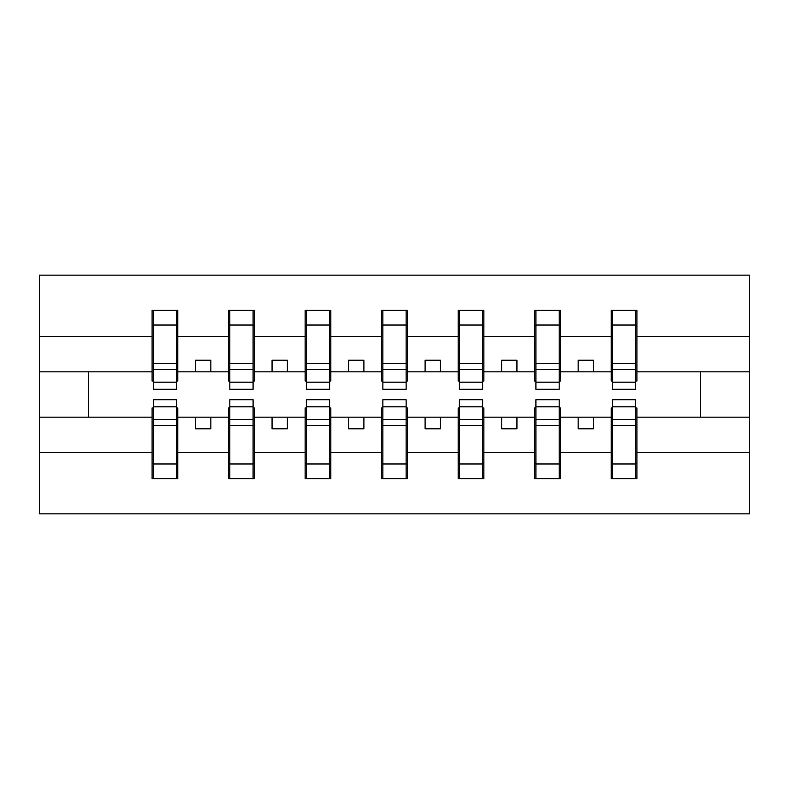 <?xml version="1.0" encoding="UTF-8"?>
<svg xmlns="http://www.w3.org/2000/svg" width="789" height="789" viewBox="0 0 789 789"><rect width="100%" height="100%" fill="white"/><g stroke="black" fill="none" stroke-linecap="round" stroke-linejoin="round"><path stroke-width="1.18" d="M153.313 407.972L152.09 407.972L152.09 452.501L39.45 452.501L39.45 513.866L749.55 513.866L749.55 452.501L636.91 452.501L636.91 478.667L611.199 478.667L612.432 478.667L612.432 399.707L635.687 399.707L635.687 419.501L612.432 419.501M612.432 407.972L611.199 407.972L611.199 417.154L578.15 417.154L578.15 428.782L593.446 428.782L593.446 417.154M611.199 478.667L611.199 417.154M635.687 407.972L636.91 407.972L636.91 452.501M535.909 407.972L534.686 407.972L534.686 417.154L501.626 417.154L501.626 428.782L516.933 428.782L516.933 417.154M611.199 452.501L560.397 452.501L560.397 478.667L534.686 478.667L534.686 417.154M559.174 407.972L560.397 407.972L560.397 452.501M459.385 407.972L458.162 407.972L458.162 417.154L425.103 417.154L425.103 428.782L440.41 428.782L440.41 417.154M534.686 452.501L483.874 452.501L483.874 478.667L458.162 478.667L458.162 417.154M482.651 407.972L483.874 407.972L483.874 452.501M382.872 407.972L381.649 407.972L381.649 417.154L348.59 417.154L348.59 428.782L363.897 428.782L363.897 417.154M458.162 452.501L407.351 452.501L407.351 478.667L381.649 478.667L381.649 417.154M406.128 407.972L407.351 407.972L407.351 452.501M306.349 407.972L305.126 407.972L305.126 417.154L272.067 417.154L272.067 428.782L287.374 428.782L287.374 417.154M381.649 452.501L330.838 452.501L330.838 478.667L305.126 478.667L305.126 417.154M329.615 407.972L330.838 407.972L330.838 452.501M229.826 407.972L228.603 407.972L228.603 417.154L195.554 417.154L195.554 428.782L210.85 428.782L210.85 417.154M305.126 452.501L254.314 452.501L254.314 478.667L228.603 478.667L228.603 417.154M253.091 407.972L254.314 407.972L254.314 452.501M612.432 382.172L635.687 382.172L635.687 389.293L612.432 389.293L612.432 310.333L611.199 310.333L611.199 336.499L560.397 336.499L560.397 381.028L559.174 381.028M612.432 381.028L611.199 381.028L611.199 336.499M535.909 382.172L559.174 382.172L559.174 389.293L535.909 389.293L535.909 310.333L534.686 310.333L534.686 336.499L483.874 336.499L483.874 381.028L482.651 381.028M535.909 381.028L534.686 381.028L534.686 336.499M459.385 382.172L482.651 382.172L482.651 389.293L459.385 389.293L459.385 310.333L458.162 310.333L458.162 336.499L407.351 336.499L407.351 381.028L406.128 381.028M459.385 381.028L458.162 381.028L458.162 336.499M382.872 382.172L406.128 382.172L406.128 389.293L382.872 389.293L382.872 310.333L381.649 310.333L381.649 336.499L330.838 336.499L330.838 381.028L329.615 381.028M382.872 381.028L381.649 381.028L381.649 336.499M306.349 382.172L329.615 382.172L329.615 389.293L306.349 389.293L306.349 310.333L305.126 310.333L305.126 336.499L254.314 336.499L254.314 381.028L253.091 381.028M306.349 381.028L305.126 381.028L305.126 336.499M229.826 382.172L253.091 382.172L253.091 389.293L229.826 389.293L229.826 310.333L228.603 310.333L228.603 336.499L177.801 336.499L177.801 310.333L176.568 310.333L176.568 389.293L153.313 389.293L153.313 369.499L176.568 369.499M229.826 381.028L228.603 381.028L228.603 336.499M152.09 452.501L152.09 478.667L177.801 478.667L177.801 407.972L176.568 407.972M153.313 369.499L153.313 310.333L152.09 310.333L152.09 336.499L39.45 336.499L39.45 275.134L749.55 275.134L749.55 336.499L636.91 336.499L636.91 381.028L635.687 381.028M153.313 381.028L152.09 381.028L152.09 336.499M611.199 310.333L636.91 310.333L636.91 336.499M534.686 310.333L560.397 310.333L560.397 336.499M458.162 310.333L483.874 310.333L483.874 336.499M381.649 310.333L407.351 310.333L407.351 336.499M305.126 310.333L330.838 310.333L330.838 336.499M228.603 310.333L254.314 310.333L254.314 336.499M228.603 452.501L177.801 452.501M152.09 310.333L177.801 310.333M578.15 417.154L560.397 417.154M611.199 371.846L593.446 371.846L593.446 360.218L578.15 360.218L578.15 371.846L560.397 371.846M578.15 371.846L593.446 371.846M501.626 417.154L483.874 417.154M534.686 371.846L516.933 371.846L516.933 360.218L501.626 360.218L501.626 371.846L483.874 371.846M501.626 371.846L516.933 371.846M425.103 417.154L407.351 417.154M458.162 371.846L440.41 371.846L440.41 360.218L425.103 360.218L425.103 371.846L407.351 371.846M425.103 371.846L440.41 371.846M348.59 417.154L330.838 417.154M381.649 371.846L363.897 371.846L363.897 360.218L348.59 360.218L348.59 371.846L330.838 371.846M348.59 371.846L363.897 371.846M272.067 417.154L254.314 417.154M305.126 371.846L287.374 371.846L287.374 360.218L272.067 360.218L272.067 371.846L254.314 371.846M272.067 371.846L287.374 371.846M195.554 417.154L177.801 417.154M228.603 371.846L210.85 371.846L210.85 360.218L195.554 360.218L195.554 371.846L177.801 371.846L177.801 336.499M195.554 371.846L210.85 371.846M177.801 371.846L177.801 381.028L176.568 381.028M152.09 417.154L39.45 417.154L39.45 336.499M39.45 452.501L39.45 417.154M152.09 371.846L39.45 371.846M749.55 452.501L749.55 336.499M88.427 417.154L88.427 371.846M749.55 371.846L700.573 371.846L700.573 417.154L636.91 417.154M749.55 417.154L700.573 417.154M700.573 371.846L636.91 371.846M176.568 325.63L177.801 325.63M152.09 325.63L153.313 325.63M153.313 363.532L176.568 363.532M152.09 478.667L153.313 478.667L153.313 399.707L176.568 399.707L176.568 419.501L153.313 419.501M153.313 463.37L152.09 463.37M177.801 463.37L176.568 463.37M176.568 419.501L176.568 478.667L177.801 478.667M176.568 425.468L153.313 425.468M254.314 310.333L253.091 310.333L253.091 382.172M253.091 325.63L254.314 325.63M228.603 325.63L229.826 325.63M229.826 369.499L253.091 369.499M229.826 363.532L253.091 363.532M330.838 310.333L329.615 310.333L329.615 382.172M329.615 325.63L330.838 325.63M305.126 325.63L306.349 325.63M306.349 369.499L329.615 369.499M306.349 363.532L329.615 363.532M407.351 310.333L406.128 310.333L406.128 382.172M406.128 325.63L407.351 325.63M381.649 325.63L382.872 325.63M382.872 369.499L406.128 369.499M382.872 363.532L406.128 363.532M483.874 310.333L482.651 310.333L482.651 382.172M482.651 325.63L483.874 325.63M458.162 325.63L459.385 325.63M459.385 369.499L482.651 369.499M459.385 363.532L482.651 363.532M228.603 478.667L229.826 478.667L229.826 399.707L253.091 399.707L253.091 419.501L229.826 419.501M229.826 463.37L228.603 463.37M254.314 463.37L253.091 463.37M253.091 419.501L253.091 478.667L254.314 478.667M253.091 425.468L229.826 425.468M305.126 478.667L306.349 478.667L306.349 399.707L329.615 399.707L329.615 419.501L306.349 419.501M306.349 463.37L305.126 463.37M330.838 463.37L329.615 463.37M329.615 419.501L329.615 478.667L330.838 478.667M329.615 425.468L306.349 425.468M381.649 478.667L382.872 478.667L382.872 399.707L406.128 399.707L406.128 419.501L382.872 419.501M382.872 463.37L381.649 463.37M407.351 463.37L406.128 463.37M406.128 419.501L406.128 478.667L407.351 478.667M406.128 425.468L382.872 425.468M458.162 478.667L459.385 478.667L459.385 399.707L482.651 399.707L482.651 419.501L459.385 419.501M459.385 463.37L458.162 463.37M483.874 463.37L482.651 463.37M482.651 419.501L482.651 478.667L483.874 478.667M482.651 425.468L459.385 425.468M560.397 310.333L559.174 310.333L559.174 382.172M559.174 325.63L560.397 325.63M534.686 325.63L535.909 325.63M535.909 369.499L559.174 369.499M535.909 363.532L559.174 363.532M534.686 478.667L535.909 478.667L535.909 399.707L559.174 399.707L559.174 419.501L535.909 419.501M535.909 463.37L534.686 463.37M560.397 463.37L559.174 463.37M559.174 419.501L559.174 478.667L560.397 478.667M559.174 425.468L535.909 425.468M636.91 310.333L635.687 310.333L635.687 382.172M635.687 325.63L636.91 325.63M611.199 325.63L612.432 325.63M612.432 369.499L635.687 369.499M612.432 363.532L635.687 363.532M612.432 463.37L611.199 463.37M636.91 463.37L635.687 463.37M635.687 419.501L635.687 478.667L636.91 478.667M635.687 425.468L612.432 425.468M153.313 382.172L176.568 382.172M153.313 325.038L176.568 325.038M176.568 406.828L153.313 406.828M176.568 463.962L153.313 463.962M229.826 325.038L253.091 325.038M306.349 325.038L329.615 325.038M382.872 325.038L406.128 325.038M459.385 325.038L482.651 325.038M253.091 406.828L229.826 406.828M253.091 463.962L229.826 463.962M329.615 406.828L306.349 406.828M329.615 463.962L306.349 463.962M406.128 406.828L382.872 406.828M406.128 463.962L382.872 463.962M482.651 406.828L459.385 406.828M482.651 463.962L459.385 463.962M535.909 325.038L559.174 325.038M559.174 406.828L535.909 406.828M559.174 463.962L535.909 463.962M612.432 325.038L635.687 325.038M635.687 406.828L612.432 406.828M635.687 463.962L612.432 463.962"/></g></svg>
